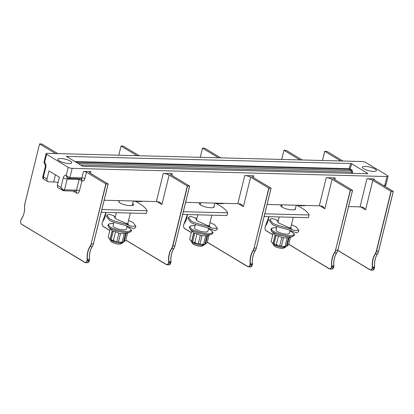 <?xml version="1.0" encoding="UTF-8"?>
<svg xmlns="http://www.w3.org/2000/svg" width="414" height="414" viewBox="0 0 414 414"><rect width="100%" height="100%" fill="white"/><g stroke="black" fill="none" stroke-linecap="round" stroke-linejoin="round"><path stroke-width="0.62" d="M207.3 242.18L247.727 266.564A2.743 1.697 -88.5 0 0 249.937 264.944L250.134 264.148A0.574 0.357 -88.5 0 0 250.154 263.837A14.568 9.03 91.5 0 1 252.985 250.636A7.069 4.378 -88.5 0 0 254.103 247.991L268.805 188.137L250.615 177.166L243.375 206.648L241.481 204.475L240.72 204.149A4.326 1.128 13.8 0 0 237.822 203.704L185.638 202.348M67.663 178.025A2.882 2.137 121.1 0 1 67.498 177.937A2.882 2.137 121.1 0 1 66.695 176.768L67.275 176.343L69.899 177.57L68.734 178.418L67.844 178.149L66.695 176.768L66.292 175.215L68.232 167.313A2.882 0.75 13.8 0 0 72.16 168.374L386.95 176.55A2.882 0.75 13.8 0 0 388.089 176.235A2.882 0.75 13.8 0 0 387.551 175.608L365.96 162.588A2.882 0.75 13.8 0 0 362.038 161.527L47.243 153.351A2.882 0.75 13.8 0 0 46.104 153.661A2.882 0.75 13.8 0 0 46.642 154.293L44.272 163.245L44.722 164.203L43.962 162.376L44.702 162.19C45.861 163.483 46.228 165.233 45.794 167.442L43.47 176.913L43.48 178.977C42.818 178.408 42.564 177.797 42.72 177.151L45.255 166.816A2.882 0.75 13.8 0 0 45.794 167.442M104.162 200.236L156.352 201.587A4.326 1.128 13.8 0 1 159.25 202.032L160.011 202.358L161.905 204.532L157.113 201.639M57.82 153.625L41.855 144L39.568 143.906L24.892 203.791A7.069 4.378 -88.5 0 0 24.592 206.928A14.568 9.03 91.5 0 1 21.042 219.699A0.574 0.357 -88.5 0 0 20.923 219.948L20.726 220.75A2.743 1.697 -88.5 0 0 21.673 224.269L84.787 262.331A2.743 1.697 -88.5 0 0 86.997 260.716L87.194 259.914A0.574 0.357 -88.5 0 0 87.214 259.609A14.568 9.03 91.5 0 1 90.045 246.402A7.069 4.378 -88.5 0 0 91.163 243.758L105.865 183.904L86.433 172.188A2.163 0.564 -166.2 0 0 83.488 171.391L90.842 171.582A4.326 1.128 -166.2 0 0 89.134 172.053A4.326 1.128 -166.2 0 0 89.942 172.995L108.152 183.997L93.45 243.851L92.317 246.537C90.024 250.196 89.088 254.563 89.507 259.65L89.455 259.635A0.719 0.445 91.5 0 1 89.429 260.018L89.233 260.82A2.743 1.697 91.5 0 1 88.958 261.581M55.554 153.563L39.594 143.937M105.865 183.904L108.152 183.997M81.196 178.848L81.931 180.804L79.152 179.334L79.39 178.781M44.722 164.203L45.002 164.368A2.882 2.137 -58.9 0 1 44.272 163.245L44.024 162.319M68.232 167.313L46.642 154.293M68.947 163.499A7.214 1.879 13.8 0 0 71.798 162.712A7.214 1.879 13.8 0 0 68.16 160.068A7.214 1.879 13.8 0 0 60.641 158.49A7.214 1.879 13.8 0 0 57.789 159.276A7.214 1.879 13.8 0 0 61.422 161.921A7.214 1.879 13.8 0 0 68.947 163.499M351.729 163.799L367.839 173.513L367.689 173.751L83.452 166.366L82.469 166.102L66.354 156.383L350.746 163.53L351.729 163.799L350.115 168.85L349.318 169.404A0.574 0.357 91.5 0 1 349.106 168.664L352.107 170.05L352.624 172.457L352.34 173.352M66.354 156.383L66.509 156.15L66.457 156.445M373.552 171.412A7.214 1.879 -166.2 0 1 366.033 169.833A7.214 1.879 -166.2 0 1 362.4 167.184A7.214 1.879 -166.2 0 1 365.251 166.402A7.214 1.879 -166.2 0 1 372.771 167.981A7.214 1.879 -166.2 0 1 376.404 170.625A7.214 1.879 -166.2 0 1 373.552 171.412M337.819 250.372L369.935 269.737A2.743 1.697 -88.5 0 0 372.145 268.122L372.341 267.32A0.574 0.357 -88.5 0 0 372.362 267.014A14.568 9.03 91.5 0 1 375.193 253.808A7.069 4.378 -88.5 0 0 376.31 251.163L391.007 191.309L393.3 191.403L373.842 179.65A2.163 0.564 -166.2 0 1 373.438 179.179A2.163 0.564 -166.2 0 1 374.292 178.941L374.08 179.795M342.963 161.03L327.003 151.405L324.767 151.296L322.49 160.497M340.701 160.974L324.742 151.343M391.007 191.309L372.823 180.344L365.583 209.82L363.689 207.647L362.928 207.321A4.326 1.128 13.8 0 0 360.03 206.881L348.578 206.581M302.23 159.97L286.069 150.292L283.978 150.256L281.758 159.442M299.969 159.913L284.004 150.287M288.77 244.296L329.197 268.681A2.743 1.697 -88.5 0 0 331.407 267.061L331.604 266.264A0.574 0.357 -88.5 0 0 331.624 265.954A14.568 9.03 91.5 0 1 334.455 252.752A7.069 4.378 -88.5 0 0 335.573 250.108L350.275 190.254L332.09 179.283L324.845 208.765L322.951 206.591L322.19 206.265A4.326 1.128 13.8 0 0 319.292 205.82L267.108 204.464M350.275 190.254L352.537 190.311L334.352 179.345A4.326 1.128 -166.2 0 1 333.544 178.398A4.326 1.128 -166.2 0 1 335.252 177.927L326.201 177.694A4.326 1.128 -166.2 0 1 332.09 179.283M372.823 180.344A4.326 1.128 -166.2 0 0 366.939 178.75L374.292 178.941M250.615 177.166A4.326 1.128 -166.2 0 0 244.731 175.577L253.782 175.815A4.326 1.128 -166.2 0 0 252.074 176.281A4.326 1.128 -166.2 0 0 252.882 177.228L271.092 188.225L256.39 248.079L255.257 250.77C252.964 254.424 252.033 258.797 252.447 263.878L252.395 263.868A0.719 0.445 91.5 0 1 252.369 264.251L252.173 265.053A2.743 1.697 91.5 0 1 251.898 265.814M169.145 175.055A4.326 1.128 -166.2 0 0 163.261 173.461L172.312 173.699A4.326 1.128 -166.2 0 0 170.604 174.17A4.326 1.128 -166.2 0 0 171.412 175.112L189.622 186.109L174.92 245.963L173.787 248.654C171.494 252.307 170.558 256.68 170.977 261.762L170.925 261.751A0.719 0.445 91.5 0 1 170.899 262.134L170.703 262.937L168.664 262.885L168.86 262.083L170.899 262.134L170.703 262.937A2.882 1.785 91.5 0 1 168.964 264.82L166.93 264.763A2.882 1.785 -88.5 0 0 168.664 262.885L168.664 262.031A0.574 0.357 -88.5 0 0 168.684 261.72A14.568 9.03 91.5 0 1 171.515 248.519A7.069 4.378 -88.5 0 0 172.633 245.875L187.335 186.021L169.145 175.055L161.905 204.532M69.009 178.512L81.025 178.822A1.444 0.895 -88.5 0 0 81.894 177.88L83.488 171.391M73.138 191.03L76.533 193.074A2.163 1.599 121.1 0 0 75.953 191.18L63.632 190.782L58.151 187.827A2.882 2.137 -58.9 0 1 57.38 185.301L60.91 187.428C61.96 188.934 63.156 189.736 64.501 189.84L63.337 190.694L62.447 190.419L60.91 187.428L63.233 177.963C63.859 175.867 64.879 174.951 66.292 175.215L67.275 176.343M57.38 185.301L59.373 177.187L48.992 170.925L46.999 179.039A2.882 2.137 121.1 0 0 47.77 181.57A2.882 2.137 121.1 0 0 48.598 181.803L53.691 181.932L55.44 174.811M58.069 182.491A8.653 2.256 13.8 0 0 53.691 181.932M43.739 177.321C42.492 177.275 42.404 177.14 43.47 176.913L46.999 179.039M384.559 186.114L385.988 184.618M388.089 176.235L385.951 184.949L384.979 186.367M220.76 157.858L204.599 148.176L202.508 148.14L200.288 157.325M218.494 157.796L202.534 148.171M268.805 188.137L271.092 188.225M305.962 205.473A18.749 4.885 -166.2 0 1 301.459 205.758A18.749 4.885 13.8 0 1 295.56 205.204M290.085 230.391L289.36 233.341A6.867 1.791 -166.2 0 1 286.643 234.091A6.867 1.791 -166.2 0 1 279.481 232.585A6.867 1.791 -166.2 0 1 276.024 230.065L276.904 226.479M273.209 232.963L271.149 241.346L271.967 242.614L273.09 243.292L275.165 234.852L271.553 231.266A11.835 3.084 -166.2 0 0 273.157 232.471A11.835 3.084 13.8 0 0 292.765 236.472C294.582 234.774 295.974 235.499 291.88 231.985L289.94 230.976M275.165 234.852L275.284 234.981A7.69 2.003 13.8 0 0 275.745 235.281A7.69 2.003 13.8 0 0 276.143 235.509M275.284 234.981L273.24 243.297A7.69 2.003 13.8 0 0 274.104 243.825M278.451 235.954L276.159 235.452L274.084 243.893L275.206 244.57A8.321 2.168 13.8 0 0 277.841 245.492L279.729 245.864L281.799 237.419L278.451 235.954L276.355 244.488L277.841 245.492M281.784 237.496A7.69 2.003 13.8 0 0 283.424 237.822L288.444 237.879L286.369 246.325L285.608 246.625A8.321 2.168 -166.2 0 1 283.285 246.568L285.106 246.216L287.202 237.688M288.439 237.89A7.69 2.003 13.8 0 0 288.48 237.879L292.765 236.472M289.107 237.672L287.047 246.056L288.646 244.809L290.509 237.212M271.76 242.33A8.321 2.168 13.8 0 0 271.812 242.413A8.321 2.168 13.8 0 0 271.967 242.614M279.74 245.812A7.69 2.003 13.8 0 0 281.38 246.139L283.285 246.568M286.4 246.206A7.69 2.003 13.8 0 0 286.876 245.994L287.047 246.056M275.206 244.57L276.355 244.488M283.424 237.822L281.38 246.139M281.401 246.195L283.476 237.75M285.106 246.216L285.608 246.625M288.905 237.739L286.876 245.994M286.146 246.413L286.105 246.594A6.867 1.791 -166.2 0 1 285.743 247.003A6.867 1.791 -166.2 0 1 283.388 247.339A6.867 1.791 13.8 0 1 272.898 243.851A6.867 1.791 13.8 0 1 272.769 243.318L272.816 243.127M272.898 243.851L274.151 245.75A5.134 1.34 13.8 0 0 281.996 248.364A5.134 1.34 -166.2 0 0 283.75 248.11L285.743 247.003M139.29 155.742L123.129 146.059L121.038 146.023L118.813 155.209M137.024 155.68L121.064 146.054M187.335 186.021L189.622 186.109M76.176 162.309L349.312 169.404L349.157 168.669M349.312 169.404L351.393 170.656L351.662 172.136L352.624 172.457M143.021 201.245A18.749 4.885 -166.2 0 1 138.519 201.53A18.749 4.885 13.8 0 1 132.62 200.971M127.145 226.158L126.415 229.113A6.867 1.791 -166.2 0 1 123.703 229.858A6.867 1.791 -166.2 0 1 116.541 228.352A6.867 1.791 -166.2 0 1 113.084 225.837L113.964 222.246M110.269 228.73L108.209 237.113L109.027 238.386L110.15 239.059L112.22 230.619L108.613 227.032A11.835 3.084 -166.2 0 0 110.217 228.238A11.835 3.084 13.8 0 0 129.825 232.244C131.642 230.546 133.034 231.266 128.935 227.757L127 226.748M112.22 230.619L112.344 230.748A7.69 2.003 13.8 0 0 112.805 231.048A7.69 2.003 13.8 0 0 113.203 231.276M112.344 230.748L110.3 239.064A7.69 2.003 13.8 0 0 111.159 239.592M115.511 231.726L113.219 231.219L111.143 239.665L112.266 240.337A8.321 2.168 13.8 0 0 114.901 241.258L116.784 241.631L118.859 233.185L115.511 231.726L113.415 240.255L114.901 241.258M118.844 233.263A7.69 2.003 13.8 0 0 120.484 233.589L125.504 233.646A7.69 2.003 13.8 0 0 125.535 233.646L129.825 232.244M126.166 233.439L124.107 241.823L125.706 240.575L127.569 232.978M108.82 238.097A8.321 2.168 13.8 0 0 108.866 238.179A8.321 2.168 13.8 0 0 109.027 238.386M116.8 241.585A7.69 2.003 13.8 0 0 118.44 241.905L120.345 242.335L122.166 241.983L124.257 233.455M122.166 241.983L122.668 242.397A8.321 2.168 -166.2 0 1 120.345 242.335M122.668 242.397L123.429 242.092L125.504 233.646M123.46 241.978A7.69 2.003 13.8 0 0 123.936 241.76L124.107 241.823M112.266 240.337L113.415 240.255M120.484 233.589L118.44 241.905M118.461 241.962L120.536 233.517M125.965 233.506L123.936 241.76M123.206 242.18L123.16 242.361A6.867 1.791 -166.2 0 1 122.798 242.77A6.867 1.791 -166.2 0 1 120.448 243.111A6.867 1.791 13.8 0 1 109.958 239.618A6.867 1.791 13.8 0 1 109.829 239.085L109.876 238.899M109.958 239.618L111.211 241.517A5.134 1.34 13.8 0 0 119.051 244.131A5.134 1.34 -166.2 0 0 120.81 243.877L122.798 242.77M224.492 203.357A18.749 4.885 -166.2 0 1 219.989 203.647A18.749 4.885 13.8 0 1 214.09 203.088M208.615 228.274L207.89 231.224A6.867 1.791 -166.2 0 1 205.173 231.975A6.867 1.791 -166.2 0 1 198.011 230.469A6.867 1.791 -166.2 0 1 194.554 227.954L195.434 224.362M191.739 230.846L189.679 239.23L190.497 240.503L191.62 241.176L193.695 232.735L190.083 229.149A11.835 3.084 -166.2 0 0 191.687 230.355A11.835 3.084 13.8 0 0 211.295 234.355C213.112 232.658 214.504 233.382 210.41 229.873L208.47 228.864M193.695 232.735L193.814 232.865A7.69 2.003 13.8 0 0 194.275 233.165A7.69 2.003 13.8 0 0 194.673 233.392M193.814 232.865L191.77 241.181A7.69 2.003 13.8 0 0 192.634 241.709M196.981 233.838L194.689 233.336L192.613 241.776L193.736 242.454A8.321 2.168 13.8 0 0 196.371 243.375L198.259 243.748L200.329 235.302L196.981 233.838L194.885 242.371L196.371 243.375M200.314 235.38A7.69 2.003 13.8 0 0 201.954 235.706L206.974 235.763A7.69 2.003 13.8 0 0 207.01 235.763L211.295 234.355M207.637 235.556L205.577 243.939L207.176 242.692L209.039 235.095M190.29 240.213A8.321 2.168 13.8 0 0 190.342 240.296A8.321 2.168 13.8 0 0 190.497 240.503M198.27 243.701A7.69 2.003 13.8 0 0 199.91 244.022L201.815 244.451L203.636 244.1L205.732 235.571M203.636 244.1L204.138 244.514A8.321 2.168 -166.2 0 1 201.815 244.451M204.138 244.514L204.899 244.208L206.974 235.763M204.93 244.089A7.69 2.003 13.8 0 0 205.406 243.877L205.577 243.939M193.736 242.454L194.885 242.371M201.954 235.706L199.91 244.022M199.931 244.079L202.006 235.633M207.435 235.623L205.406 243.877M204.676 244.296L204.635 244.477A6.867 1.791 -166.2 0 1 204.268 244.886A6.867 1.791 -166.2 0 1 201.918 245.223A6.867 1.791 13.8 0 1 191.428 241.735A6.867 1.791 13.8 0 1 191.299 241.202L191.346 241.01M191.428 241.735L192.681 243.634A5.134 1.34 13.8 0 0 200.521 246.247A5.134 1.34 -166.2 0 0 202.28 245.994L204.268 244.886M127.859 223.239L128.278 223.896L126.053 223.379L130.627 226.137L135.885 226.184L135.554 227.54L133.753 228.575L129.924 227.4C124.878 224.543 114.233 223.244 109.394 220.248L106.605 216.589L106.936 215.239L108.851 214.183L112.944 215.477L115.283 216.884M126.053 223.379L115.992 218.897L114.554 217.49L115.175 217.319M135.885 226.184L133.096 222.509L128.526 220.517M130.627 226.137C125.566 223.286 114.668 221.935 109.731 218.882L106.936 215.239M115.356 216.574L112.944 215.477M209.329 225.356L209.748 226.008L207.523 225.495L212.097 228.254L217.355 228.3L217.024 229.651L215.223 230.691L211.394 229.511C206.348 226.66 195.703 225.361 190.87 222.365L188.075 218.706L188.406 217.35L190.321 216.299L194.42 217.593L196.753 219.001M207.523 225.495L197.462 221.014L196.024 219.606L196.645 219.436M217.355 228.3L214.566 224.626L209.996 222.634M212.097 228.254C207.041 225.402 196.138 224.052 191.201 220.998L188.406 217.35M196.826 218.69L194.42 217.593M290.799 227.472L291.218 228.124L288.993 227.612L293.567 230.37L298.825 230.417L298.494 231.768L296.693 232.808L292.864 231.628C287.818 228.776 277.173 227.477 272.34 224.481L269.545 220.822L269.881 219.467L271.791 218.416L275.89 219.71L278.224 221.117M288.993 227.612L278.933 223.13L277.494 221.723L278.115 221.552M298.825 230.417L296.036 226.743L291.466 224.75M293.567 230.37C288.511 227.514 277.608 226.168 272.671 223.115L269.881 219.467M278.296 220.807L275.89 219.71M295.472 208.449A7.204 1.879 -166.2 0 1 295.663 209.08A7.204 1.879 -166.2 0 1 292.817 209.867L291.911 209.841A7.204 1.879 -166.2 0 1 284.397 208.263A7.204 1.879 -166.2 0 1 280.77 205.623A7.204 1.879 -166.2 0 1 282.208 204.899M297.097 205.416A43.279 11.281 -166.2 0 1 309.103 214.964L264.81 213.815M309.103 214.964L308.435 217.686L264.142 216.538M214.002 206.327A7.204 1.879 -166.2 0 1 214.198 206.959A7.204 1.879 -166.2 0 1 211.347 207.74L210.441 207.714A7.204 1.879 -166.2 0 1 202.932 206.141A7.204 1.879 -166.2 0 1 199.3 203.497A7.204 1.879 -166.2 0 1 200.738 202.772M215.653 203.305A43.279 11.281 -166.2 0 1 227.633 212.843L183.34 211.694M227.633 212.843L226.965 215.565L182.672 214.416M132.692 203.559A7.204 1.879 -166.2 0 1 133.629 204.863A7.204 1.879 -166.2 0 1 130.783 205.649L129.877 205.623A7.204 1.879 -166.2 0 1 122.368 204.05A7.204 1.879 -166.2 0 1 118.735 201.406A7.204 1.879 -166.2 0 1 119.201 200.935M135.29 201.313A43.279 11.281 -166.2 0 1 147.068 210.747L101.87 209.577M147.068 210.747L146.401 213.469L101.202 212.299M76.533 193.074A3.607 2.236 -88.5 0 0 79.436 190.947L81.931 180.804A3.607 2.236 -88.5 0 0 84.839 178.677L86.433 172.188M91.163 243.758L106.062 183.956M84.839 178.677A2.163 0.564 13.8 0 0 81.894 177.88L69.899 177.57L72.16 168.374M81.931 180.804A2.163 1.599 121.1 0 0 81.351 178.91L81.025 178.822M63.233 177.963A2.882 0.75 13.8 0 0 67.161 179.024L79.152 179.334L76.497 190.15L64.501 189.84L67.161 179.024A1.444 0.895 91.5 0 1 67.803 178.118M79.436 190.947A2.163 0.564 13.8 0 0 76.497 190.15A1.444 0.895 -88.5 0 1 75.627 191.092M393.3 191.403L378.598 251.257L377.464 253.942C375.172 257.601 374.235 261.969 374.654 267.056L374.623 267.071A0.574 0.357 91.5 0 1 374.603 267.377L374.375 268.225A2.743 1.697 91.5 0 1 374.106 268.986M374.592 267.423L374.375 268.225L372.341 268.174L372.538 267.372A0.719 0.445 -88.5 0 0 372.564 266.989L374.598 267.04A0.719 0.445 91.5 0 1 374.572 267.428L372.341 267.32M376.621 255.298A14.568 9.03 -88.5 0 0 374.623 267.046M393.243 191.418L378.541 251.272A7.069 4.378 91.5 0 1 377.827 253.239M393.264 191.418L378.541 251.272A7.214 4.471 91.5 0 1 377.402 253.968A14.423 8.937 -88.5 0 0 374.598 267.04L374.432 268.21L372.641 270.109L370.602 270.057A2.882 1.785 -88.5 0 0 372.341 268.174L372.145 268.122M268.903 216.662A14.568 9.03 91.5 0 1 265.452 226.044A0.574 0.357 -88.5 0 0 265.333 226.298L265.136 227.095A2.743 1.697 -88.5 0 0 266.083 230.619L272.79 234.66M324.845 208.765L320.053 205.872M335.573 250.108L350.472 190.305M326.201 177.694L319.292 205.82M90.423 173.285L90.842 171.582M386.95 176.55L384.694 185.746L383.913 185.726M366.939 178.75L360.03 206.881M334.833 179.635L335.252 177.927M253.363 177.518L253.782 175.815M244.731 175.577L237.822 203.704M171.893 175.401L172.312 173.699M163.261 173.461L156.352 201.587M89.445 260.018L89.233 260.82A2.882 1.785 91.5 0 1 87.494 262.704L85.46 262.647A2.882 1.785 -88.5 0 0 87.194 260.768L87.39 259.966A0.719 0.445 -88.5 0 0 87.416 259.583L89.455 259.635A14.423 8.937 -88.5 0 1 92.255 246.563L90.221 246.511A7.214 4.471 -88.5 0 0 91.359 243.81L93.393 243.867A7.214 4.471 91.5 0 1 92.255 246.563L92.255 246.563M87.494 262.704L89.289 260.804L89.476 259.666A0.574 0.357 91.5 0 1 89.455 259.971L87.194 259.914M91.478 247.893A14.568 9.03 -88.5 0 0 89.476 259.635M93.414 243.867A7.069 4.378 91.5 0 1 92.679 245.828M108.116 184.013L93.393 243.867L108.095 184.013M22.496 217.402A14.423 8.937 91.5 0 1 21.098 219.591L21.042 219.699M20.938 223.389A2.882 1.785 -88.5 0 0 21.678 224.362M21.673 224.269L84.798 262.429M84.87 262.471L84.87 262.471A2.882 1.785 -88.5 0 0 85.46 262.647L21.714 224.398C20.747 223.658 20.405 222.432 20.7 220.719L21.042 219.611C23.515 216.299 24.69 212.071 24.561 206.938L24.866 203.76L39.568 143.906M86.997 260.716L89.258 260.773M87.214 259.609L87.416 259.583A14.423 8.937 91.5 0 1 90.221 246.511L90.045 246.402M378.572 251.226L376.507 251.215L391.204 191.361M374.406 268.179L374.375 268.225A2.882 1.785 91.5 0 1 372.641 270.109M365.583 209.82L360.785 206.933M376.31 251.163L376.507 251.215A7.214 4.471 -88.5 0 1 375.363 253.917L377.402 253.968M372.362 267.014L372.564 266.989A14.423 8.937 91.5 0 1 375.363 253.917L375.193 253.808M370.012 269.876L370.012 269.876A2.882 1.785 -88.5 0 0 370.602 270.057L337.793 250.46M337.798 250.449L369.945 269.835M333.658 267.17A2.743 1.697 91.5 0 1 333.368 267.925M333.855 266.368L333.643 267.17A2.882 1.785 91.5 0 1 331.904 269.048L329.87 268.996A2.882 1.785 -88.5 0 0 331.604 267.113L331.8 266.316A0.719 0.445 -88.5 0 0 331.826 265.933L333.865 265.985A0.719 0.445 91.5 0 1 333.839 266.368L333.643 267.17L331.407 267.061M335.889 254.237A14.568 9.03 -88.5 0 0 333.891 266.016A0.574 0.357 91.5 0 1 333.87 266.321L331.604 266.264M337.824 250.211A7.069 4.378 91.5 0 1 337.089 252.178M352.526 190.357L337.808 250.211A7.214 4.471 91.5 0 1 336.665 252.907A14.423 8.937 -88.5 0 0 333.865 265.985L333.891 266.016M266.906 223.751A14.423 8.937 91.5 0 1 265.509 225.935L265.452 226.044A0.719 0.445 -88.5 0 0 265.415 226.096M265.353 229.739A2.882 1.785 -88.5 0 0 266.093 230.707M266.083 230.619L272.774 234.743M329.28 268.821L329.28 268.821A2.882 1.785 -88.5 0 0 329.87 268.996L288.749 244.389L329.208 268.774M331.624 265.954L331.826 265.933A14.423 8.937 91.5 0 1 334.631 252.856L336.665 252.907M334.455 252.752L334.631 252.856A7.214 4.471 -88.5 0 0 335.77 250.159L337.808 250.211L352.505 190.357M187.433 214.535A14.568 9.03 91.5 0 1 183.982 223.933A0.574 0.357 -88.5 0 0 183.863 224.181L183.666 224.983A2.743 1.697 -88.5 0 0 184.613 228.502L191.32 232.544M243.375 206.648L238.583 203.755M254.103 247.991L269.002 188.189M252.385 264.251L252.173 265.053A2.882 1.785 91.5 0 1 250.434 266.932L248.4 266.88A2.882 1.785 -88.5 0 0 250.134 265.001L250.33 264.199A0.719 0.445 -88.5 0 0 250.356 263.816L252.395 263.868A14.423 8.937 -88.5 0 1 255.195 250.796L253.161 250.739A7.214 4.471 -88.5 0 0 254.299 248.043L256.333 248.095A7.069 4.378 91.5 0 1 255.619 250.061M254.419 252.126A14.568 9.03 -88.5 0 0 252.421 263.899A0.574 0.357 91.5 0 1 252.4 264.204L250.134 264.148M271.056 188.241L256.333 248.095A7.214 4.471 91.5 0 1 255.195 250.796L255.195 250.796M185.436 221.635A14.423 8.937 91.5 0 1 184.039 223.819L183.982 223.933A0.719 0.445 -88.5 0 0 183.945 223.979M183.883 227.622A2.882 1.785 -88.5 0 0 184.623 228.59M184.613 228.502L191.304 232.627M247.81 266.704L247.81 266.704A2.882 1.785 -88.5 0 0 248.4 266.88L207.279 242.273L247.738 266.657M249.937 264.944L252.204 265.007M250.154 263.837L250.356 263.816A14.423 8.937 91.5 0 1 253.161 250.739L252.985 250.636M271.035 188.241L256.364 248.048M252.421 263.899L252.229 265.038L250.434 266.932M276.599 227.731A11.494 2.996 -166.2 0 0 273.675 231.473A11.494 2.996 13.8 0 0 289.308 235.695A11.494 2.996 13.8 0 0 291.71 231.938A11.494 2.996 -166.2 0 0 289.929 231.007M170.718 262.937A2.743 1.697 91.5 0 1 170.428 263.697M172.948 250.009A14.568 9.03 -88.5 0 0 170.946 261.783A0.574 0.357 91.5 0 1 170.925 262.088L170.899 262.134M174.884 245.978A7.069 4.378 91.5 0 1 174.149 247.945M189.586 186.124L174.863 245.978A7.214 4.471 91.5 0 1 173.725 248.679A14.423 8.937 -88.5 0 0 170.925 261.751L168.886 261.7A14.423 8.937 91.5 0 1 171.691 248.623A7.214 4.471 -88.5 0 0 172.829 245.926L187.532 186.072M125.83 240.068L166.257 264.448A2.743 1.697 -88.5 0 0 168.467 262.828M105.963 212.423A14.568 9.03 91.5 0 1 102.512 221.816A0.574 0.357 -88.5 0 0 102.393 222.064L102.196 222.867A2.743 1.697 -88.5 0 0 103.143 226.386L109.85 230.432M172.633 245.875L174.863 245.978L189.565 186.124M170.946 261.783L170.759 262.921L168.964 264.82M168.664 262.031L168.86 262.083A0.719 0.445 -88.5 0 0 168.886 261.7L168.684 261.72M102.512 221.816L102.568 221.707A14.423 8.937 91.5 0 0 103.966 219.518M102.413 225.506A2.882 1.785 -88.5 0 0 103.153 226.479M103.143 226.386L109.834 230.51L103.184 226.51C102.217 225.775 101.875 224.548 102.17 222.835L105.932 212.418M166.34 264.587L166.34 264.587A2.882 1.785 -88.5 0 0 166.93 264.763L125.809 240.156L166.268 264.541M171.515 248.519L173.725 248.679M74.903 161.538L349.106 168.664L350.746 163.53M78.251 163.561L351.393 170.656L352.107 170.05M80.802 165.098L351.662 172.136L351.284 173.321M113.659 223.503A11.494 2.996 -166.2 0 0 110.729 227.239A11.494 2.996 13.8 0 0 126.368 231.462A11.494 2.996 13.8 0 0 128.77 227.705A11.494 2.996 -166.2 0 0 126.989 226.779M195.129 225.614A11.494 2.996 -166.2 0 0 192.205 229.356A11.494 2.996 13.8 0 0 207.838 233.579A11.494 2.996 13.8 0 0 210.24 229.822A11.494 2.996 -166.2 0 0 208.459 228.89M46.104 153.661L43.967 162.371M283.978 150.256L281.722 159.442M67.498 177.937L69.034 178.512M45.074 164.415L44.981 164.348C45.286 164.591 45.38 165.414 45.255 166.816M47.77 181.57L43.48 178.977M324.711 151.312L322.459 160.497M268.872 216.662L265.11 227.063C264.82 228.782 265.157 230.008 266.124 230.743L272.769 234.754M352.562 190.342L337.865 250.196L336.727 252.887C334.434 256.54 333.503 260.913 333.922 265.995L333.7 267.154L331.904 269.048M202.508 148.14L200.252 157.325M187.402 214.535L183.64 224.947C183.35 226.665 183.687 227.891 184.654 228.626L191.299 232.637M282.213 204.858L281.706 206.928M279.248 216.931L277.908 222.396M276.604 227.705L273.245 227.829L271.646 228.352L270.818 229.377L271.553 231.266M271.812 242.413L271.615 242.118M296.243 205.303L295.203 209.551M293.298 217.293L290.607 228.254M121.038 146.023L118.782 155.209M119.273 200.624L118.927 202.037M116.313 212.687L114.968 218.162M113.664 223.472L110.305 223.596L108.706 224.124L107.878 225.144L108.613 227.032M108.866 238.179L108.675 237.884M133.303 201.075L132.195 205.587M130.363 213.055L127.667 224.021M200.743 202.741L200.236 204.806M197.783 214.804L196.438 220.279M195.134 225.589L191.775 225.713L190.176 226.241L189.348 227.26L190.083 229.149M190.342 240.296L190.145 240.001M214.773 203.186L213.733 207.43M211.833 215.171L209.137 226.137"/></g></svg>
